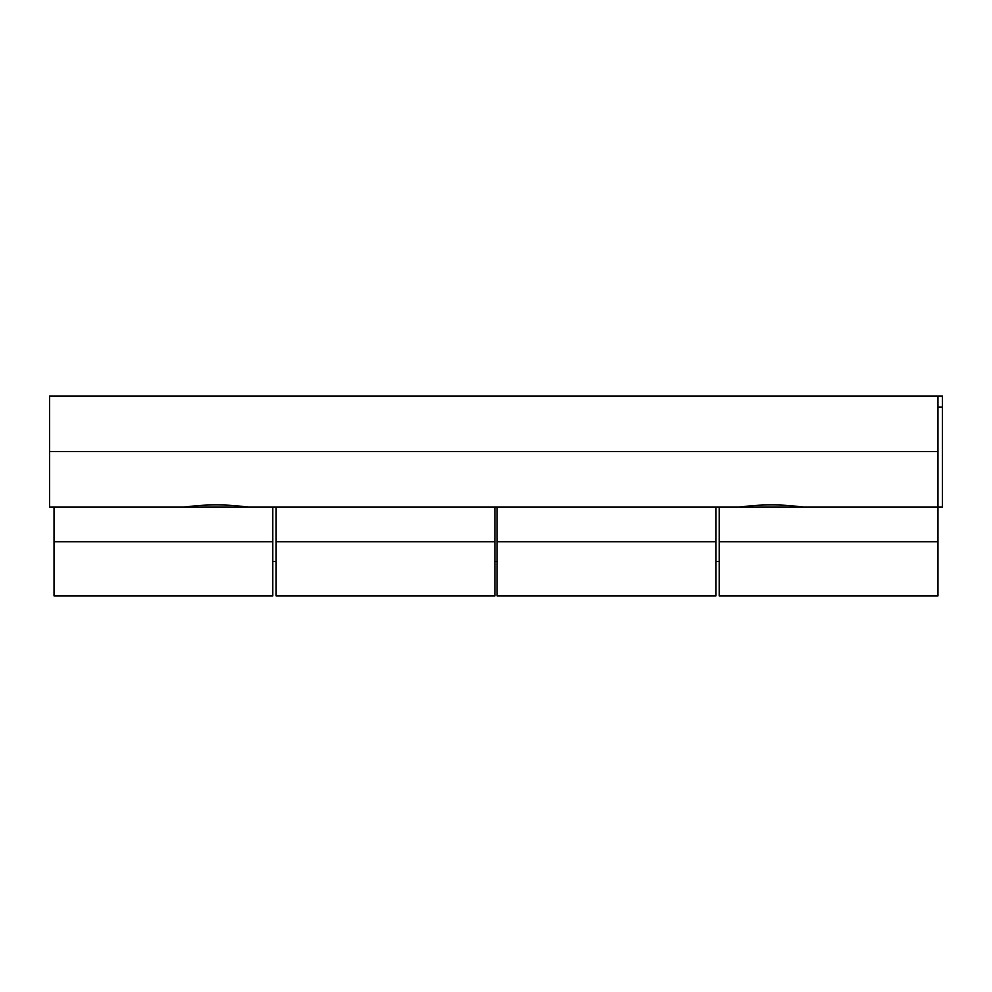 <?xml version="1.0" encoding="UTF-8"?>
<svg xmlns="http://www.w3.org/2000/svg" width="992" height="992" viewBox="0 0 992 992"><rect width="100%" height="100%" fill="white"/><g stroke="black" fill="none" stroke-linecap="round" stroke-linejoin="round"><path stroke-width="1.49" d="M49.6 451.583L49.6 396.056L942.4 396.056L942.4 507.11L49.6 507.11L49.6 451.583L937.961 451.583L937.961 595.944L719.2 595.944L719.2 507.11M276.136 507.11L276.136 595.944L494.884 595.944L494.884 507.11M937.961 396.056L937.961 451.583M719.2 541.781L937.961 541.781M184.45 507.11C205.592 504.147 226.746 504.147 247.888 507.11M739.672 507.11C760.814 504.147 781.969 504.147 803.111 507.11M276.136 541.781L494.884 541.781M715.864 541.781L497.116 541.781L497.116 595.944L715.864 595.944L715.864 507.11M272.8 507.11L272.8 595.944L54.039 595.944L54.039 507.11M942.4 407.154L937.961 407.154M272.8 541.781L54.039 541.781M497.116 541.781L497.116 507.11M719.2 561.522L715.864 561.522M497.116 561.522L494.884 561.522M276.136 561.522L272.8 561.522"/></g></svg>
